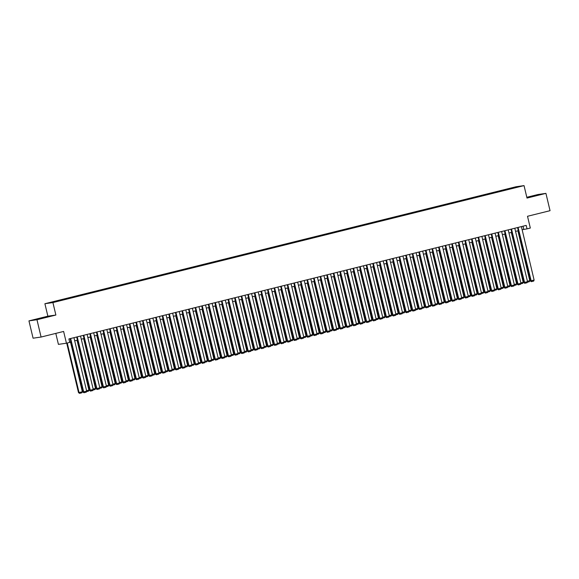 <?xml version="1.0" encoding="UTF-8"?>
<svg xmlns="http://www.w3.org/2000/svg" width="579" height="579" viewBox="0 0 579 579"><rect width="100%" height="100%" fill="white"/><g stroke="black" fill="none" stroke-linecap="round" stroke-linejoin="round"><path stroke-width="0.87" d="M42.897 317.98L37.078 319.239L42.897 317.98M534.75 195.876L528.931 197.128L534.75 195.876M57.639 301.341L54.73 301.97L57.639 301.341M55.801 333.388L58.414 344.367L66.433 343.217L69.719 342.399L68.894 338.939L526.202 225.405L527.028 228.864L530.321 228.046L527.512 216.278L550.05 210.684L545.925 193.372L537.913 194.522L526.818 197.28M28.95 320.882L33.075 338.194L41.087 337.043L36.969 319.731L55.881 315.034L52.913 302.571L44.901 303.722L47.869 316.185L28.95 320.882L36.969 319.731M52.913 302.571L524.038 185.606L516.027 186.756L44.901 303.722M517.59 187.01L514.666 187.784L517.626 187.14M508.767 189.311L508.514 188.87L507.001 189.087L49.888 302.73L61.939 300.24L511.8 188.559M508.514 188.87L515.751 187.068L519.045 186.597L511.807 188.392M66.433 343.217L63.625 331.449L41.087 337.043M524.038 185.606L527.006 198.069L545.925 193.372M522.128 229.74L527.028 228.864M69.646 342.08L70.87 341.776M74.691 340.828L77.448 340.141M81.27 339.193L84.035 338.505M87.849 337.557L90.614 336.877M94.428 335.929L97.192 335.241M101.014 334.293L103.771 333.605M107.593 332.657L110.35 331.97M114.172 331.022L116.929 330.341M120.75 329.393L123.508 328.706M127.329 327.757L130.094 327.07M133.908 326.122L136.673 325.441M140.487 324.493L143.252 323.806M147.073 322.858L149.831 322.17M153.652 321.222L156.41 320.534M160.231 319.586L162.988 318.906M166.81 317.958L169.575 317.27M173.389 316.322L176.154 315.635M179.968 314.687L182.732 314.006M186.547 313.058L189.311 312.37M193.133 311.422L195.89 310.735M199.712 309.787L202.469 309.099M206.29 308.151L209.048 307.471M212.869 306.523L215.634 305.835M219.448 304.887L222.213 304.199M226.027 303.251L228.792 302.571M232.606 301.623L235.371 300.935M239.192 299.987L241.95 299.3M245.771 298.351L248.529 297.664M252.35 296.716L255.107 296.035M258.929 295.087L261.694 294.4M265.508 293.452L268.272 292.764M272.087 291.816L274.851 291.136M278.673 290.188L281.43 289.5M285.252 288.552L288.009 287.864M291.83 286.916L294.588 286.236M298.409 285.288L301.167 284.6M304.988 283.652L307.753 282.965M311.567 282.016L314.332 281.329M318.146 280.381L320.911 279.7M324.732 278.752L327.49 278.065M331.311 277.117L334.069 276.429M337.89 275.481L340.647 274.801M344.469 273.853L347.226 273.165M351.048 272.217L353.812 271.529M357.627 270.581L360.391 269.894M364.205 268.946L366.97 268.265M370.792 267.317L373.549 266.63M377.37 265.681L380.128 264.994M383.949 264.046L386.707 263.365M390.528 262.417L393.293 261.73M397.107 260.782L399.872 260.094M403.686 259.146L406.451 258.458M410.265 257.51L413.03 256.83M416.851 255.882L419.609 255.194M423.43 254.246L426.187 253.559M430.009 252.61L432.766 251.93M436.588 250.982L439.352 250.294M443.167 249.346L445.931 248.659M449.745 247.711L452.51 247.023M456.332 246.075L459.089 245.395M462.911 244.447L465.668 243.759M469.489 242.811L472.247 242.123M476.068 241.175L478.826 240.495M482.647 239.547L485.412 238.859M489.226 237.911L491.991 237.224M495.805 236.275L498.57 235.595M502.391 234.647L505.149 233.959M508.97 233.011L511.727 232.324M515.549 231.376L518.306 230.688M523.032 226.194L523.778 229.335M507.146 189.709L507.001 189.087M515.628 187.444L515.751 187.068M55.881 315.034L47.869 316.185M521.382 226.599L534.113 280.041L530.277 280.938L531.363 281.662L518.089 227.417M517.561 227.547L530.277 280.938M534.113 280.041L533.672 281.09L531.363 281.662M517.894 230.797L529.778 280.663L529.336 281.705L527.303 282.212M527.426 281.242L529.778 280.663M514.796 228.235L527.527 281.676L523.698 282.566L524.784 283.29L511.51 229.052M510.982 229.183L523.698 282.566M527.527 281.676L527.085 282.718L524.784 283.29M508.217 229.87L520.948 283.305L517.119 284.202L518.205 284.926L504.931 230.688M504.403 230.818L517.119 284.202M520.948 283.305L520.507 284.354L518.205 284.926M501.638 231.506L514.369 284.94L510.54 285.838L511.626 286.562L498.353 232.317M497.824 232.454L510.54 285.838M514.369 284.94L513.928 285.99L511.626 286.562M495.059 233.134L507.79 286.576L503.962 287.466L505.047 288.19L491.766 233.952M491.238 234.082L503.962 287.466M507.79 286.576L507.349 287.618L505.047 288.19M511.315 232.425L523.199 282.299L522.757 283.341L520.724 283.848M520.847 282.878L523.199 282.299M504.736 234.061L516.62 283.927L516.178 284.977L514.145 285.483M514.268 284.513L516.62 283.927M498.157 235.696L510.034 285.563L509.592 286.612L507.566 287.112M507.689 286.149L510.034 285.563M491.578 237.325L503.455 287.198L503.013 288.241L500.98 288.747M501.11 287.777L503.455 287.198M488.481 234.77L501.211 288.212L497.375 289.102L498.468 289.826L485.188 235.588M484.659 235.718L497.375 289.102M501.211 288.212L500.77 289.254L498.468 289.826M484.999 238.961L496.876 288.827L496.435 289.876L494.401 290.383M494.531 289.413L496.876 288.827M481.902 236.406L494.632 289.84L490.797 290.738L491.889 291.461L478.609 237.224M478.08 237.354L490.797 290.738M494.632 289.84L494.191 290.89L491.889 291.461M478.42 240.596L490.297 290.463L489.856 291.512L487.822 292.011M487.945 291.049L490.297 290.463M475.323 238.034L488.054 291.476L484.218 292.373L485.303 293.097L472.03 238.852M471.501 238.982L484.218 292.373M488.054 291.476L487.612 292.525L485.303 293.097M471.834 242.225L483.718 292.098L483.277 293.14L481.243 293.647M481.366 292.677L483.718 292.098M468.737 239.67L481.467 293.112L477.639 294.002L478.724 294.725L465.451 240.488M464.923 240.618L477.639 294.002M481.467 293.112L481.026 294.154L478.724 294.725M465.255 243.86L477.139 293.734L476.698 294.776L474.664 295.283M474.787 294.313L477.139 293.734M462.158 241.305L474.889 294.74L471.06 295.637L472.146 296.361L458.872 242.123M458.344 242.254L471.06 295.637M474.889 294.74L474.447 295.789L472.146 296.361M458.677 245.496L470.561 295.362L470.119 296.412L468.085 296.918M468.208 295.949L470.561 295.362M455.579 242.941L468.31 296.376L464.481 297.273L465.567 297.997L452.293 243.752M451.758 243.889L464.481 297.273M468.31 296.376L467.868 297.425L465.567 297.997M452.098 247.132L463.974 296.998L463.533 298.047L461.506 298.547M461.629 297.584L463.974 296.998M449 244.57L461.731 298.011L457.902 298.902L458.988 299.625L445.707 245.387M445.179 245.518L457.902 298.902M461.731 298.011L461.289 299.053L458.988 299.625M445.519 248.76L457.396 298.634L456.954 299.676L454.92 300.183M455.051 299.213L457.396 298.634M442.421 246.205L455.152 299.647L451.316 300.537L452.409 301.261L439.128 247.023M438.6 247.153L451.316 300.537M455.152 299.647L454.71 300.689L452.409 301.261M438.94 250.396L450.817 300.262L450.375 301.312L448.341 301.818M448.472 300.848L450.817 300.262M435.842 247.841L448.573 301.275L444.737 302.173L445.823 302.897L432.549 248.659M432.021 248.789L444.737 302.173M448.573 301.275L448.132 302.325L445.823 302.897M432.354 252.031L444.238 301.898L443.796 302.947L441.763 303.447M441.886 302.484L444.238 301.898M429.263 249.469L441.994 302.911L438.158 303.809L439.244 304.525L425.97 250.287M425.442 250.417L438.158 303.809M441.994 302.911L441.553 303.953L439.244 304.525M425.775 253.66L437.659 303.534L437.217 304.576L435.184 305.082M435.307 304.113L437.659 303.534M422.677 251.105L435.408 304.547L431.579 305.437L432.665 306.161L419.391 251.923M418.863 252.053L431.579 305.437M435.408 304.547L434.967 305.589L432.665 306.161M419.196 255.296L431.08 305.169L430.638 306.211L428.605 306.718M428.728 305.748L431.08 305.169M416.098 252.741L428.829 306.175L425 307.073L426.086 307.796L412.813 253.559M412.284 253.689L425 307.073M428.829 306.175L428.388 307.225L426.086 307.796M412.617 256.931L424.501 306.798L424.06 307.847L422.026 308.354M422.149 307.384L424.501 306.798M409.519 254.376L422.25 307.811L418.422 308.708L419.507 309.432L406.234 255.187M405.698 255.325L418.422 308.708M422.25 307.811L421.809 308.86L419.507 309.432M406.038 258.567L417.915 308.433L417.473 309.483L415.447 309.982M415.57 309.02L417.915 308.433M402.941 256.005L415.671 309.447L411.843 310.337L412.928 311.061L399.648 256.823M399.119 256.953L411.843 310.337M415.671 309.447L415.23 310.489L412.928 311.061M399.459 260.195L411.336 310.069L410.895 311.111L408.861 311.618M408.991 310.648L411.336 310.069M396.362 257.641L409.092 311.082L405.257 311.972L406.349 312.696L393.069 258.458M392.54 258.589L405.257 311.972M409.092 311.082L408.651 312.124L406.349 312.696M392.88 261.831L404.757 311.697L404.316 312.747L402.282 313.253M402.412 312.284L404.757 311.697M389.783 259.276L402.514 312.711L398.678 313.608L399.763 314.332L386.49 260.087M385.961 260.224L398.678 313.608M402.514 312.711L402.072 313.76L399.763 314.332M386.294 263.467L398.178 313.333L397.737 314.383L395.703 314.882M395.826 313.919L398.178 313.333M383.204 260.905L395.935 314.346L392.099 315.244L393.184 315.96L379.911 261.722M379.383 261.853L392.099 315.244M395.935 314.346L395.493 315.389L393.184 315.96M379.715 265.095L391.599 314.969L391.158 316.011L389.124 316.518M389.247 315.548L391.599 314.969M376.618 262.54L389.349 315.982L385.52 316.872L386.606 317.596L373.332 263.358M372.804 263.488L385.52 316.872M389.349 315.982L388.907 317.024L386.606 317.596M373.137 266.731L385.021 316.604L384.579 317.647L382.545 318.153M382.668 317.183L385.021 316.604M370.039 264.176L382.77 317.61L378.941 318.508L380.027 319.232L366.753 264.994M366.225 265.124L378.941 318.508M382.77 317.61L382.328 318.66L380.027 319.232M366.558 268.367L378.442 318.233L378 319.282L375.966 319.782M376.089 318.819L378.442 318.233M363.46 265.804L376.191 319.246L372.362 320.144L373.448 320.867L360.167 266.622M359.639 266.753L372.362 320.144M376.191 319.246L375.749 320.296L373.448 320.867M359.979 270.002L371.856 319.869L371.414 320.911L369.388 321.417M369.511 320.455L371.856 319.869M356.881 267.44L369.612 320.882L365.783 321.772L366.869 322.496L353.588 268.258M353.06 268.388L365.783 321.772M369.612 320.882L369.17 321.924L366.869 322.496M353.4 271.631L365.277 321.504L364.835 322.546L362.801 323.053M362.932 322.083L365.277 321.504M350.302 269.076L363.033 322.51L359.197 323.408L360.29 324.131L347.009 269.894M346.481 270.024L359.197 323.408M363.033 322.51L362.592 323.56L360.29 324.131M346.821 273.266L358.698 323.133L358.256 324.182L356.223 324.689M356.353 323.719L358.698 323.133M343.723 270.711L356.454 324.146L352.618 325.043L353.704 325.767L340.43 271.522M339.902 271.66L352.618 325.043M356.454 324.146L356.013 325.195L353.704 325.767M340.235 274.902L352.119 324.768L351.677 325.818L349.644 326.317M349.767 325.355L352.119 324.768M337.137 272.34L349.868 325.782L346.039 326.672L347.125 327.396L333.851 273.158M333.323 273.288L346.039 326.672M349.868 325.782L349.427 326.824L347.125 327.396M333.656 276.53L345.54 326.404L345.098 327.446L343.065 327.953M343.188 326.983L345.54 326.404M330.558 273.976L343.289 327.417L339.46 328.307L340.546 329.031L327.273 274.793M326.744 274.924L339.46 328.307M343.289 327.417L342.848 328.459L340.546 329.031M327.077 278.166L338.961 328.032L338.52 329.082L336.486 329.589M336.609 328.619L338.961 328.032M323.979 275.611L336.71 329.046L332.882 329.943L333.967 330.667L320.694 276.429M320.165 276.559L332.882 329.943M336.71 329.046L336.269 330.095L333.967 330.667M320.498 279.802L332.375 329.668L331.933 330.718L329.907 331.217M330.03 330.254L332.375 329.668M317.401 277.24L330.131 330.681L326.303 331.579L327.388 332.303L314.108 278.058M313.579 278.188L326.303 331.579M330.131 330.681L329.69 331.731L327.388 332.303M313.919 281.437L325.796 331.304L325.355 332.346L323.321 332.853M323.451 331.883L325.796 331.304M310.822 278.875L323.552 332.317L319.717 333.207L320.809 333.931L307.529 279.693M307 279.823L319.717 333.207M323.552 332.317L323.111 333.359L320.809 333.931M307.34 283.066L319.217 332.939L318.776 333.982L316.742 334.488M316.872 333.518L319.217 332.939M304.243 280.511L316.974 333.945L313.138 334.843L314.231 335.567L300.95 281.329M300.421 281.459L313.138 334.843M316.974 333.945L316.532 334.995L314.231 335.567M300.762 284.702L312.638 334.568L312.197 335.617L310.163 336.124M310.286 335.154L312.638 334.568M297.664 282.147L310.395 335.581L306.559 336.479L307.644 337.202L294.371 282.957M293.843 283.095L306.559 336.479M310.395 335.581L309.953 336.631L307.644 337.202M294.175 286.337L306.059 336.204L305.618 337.253L303.584 337.752M303.707 336.79L306.059 336.204M291.078 283.775L303.809 337.217L299.98 338.107L301.066 338.831L287.792 284.593M287.264 284.723L299.98 338.107M303.809 337.217L303.367 338.259L301.066 338.831M287.597 287.966L299.481 337.839L299.039 338.881L297.005 339.388M297.128 338.418L299.481 337.839M284.499 285.411L297.23 338.853L293.401 339.743L294.487 340.466L281.213 286.229M280.685 286.359L293.401 339.743M297.23 338.853L296.788 339.895L294.487 340.466M281.018 289.601L292.902 339.468L292.46 340.517L290.426 341.024M290.549 340.054L292.902 339.468M277.92 287.046L290.651 340.481L286.822 341.378L287.908 342.102L274.634 287.864M274.099 287.995L286.822 341.378M290.651 340.481L290.209 341.53L287.908 342.102M274.439 291.237L286.316 341.103L285.874 342.153L283.848 342.652M283.971 341.69L286.316 341.103M271.341 288.675L284.072 342.117L280.243 343.014L281.329 343.738L268.048 289.493M267.52 289.623L280.243 343.014M284.072 342.117L283.63 343.166L281.329 343.738M267.86 292.865L279.737 342.739L279.295 343.781L277.261 344.288M277.392 343.318L279.737 342.739M264.762 290.311L277.493 343.752L273.657 344.643L274.75 345.366L261.469 291.128M260.941 291.259L273.657 344.643M277.493 343.752L277.052 344.794L274.75 345.366M261.281 294.501L273.158 344.375L272.716 345.417L270.683 345.924M270.813 344.954L273.158 344.375M258.183 291.946L270.914 345.381L267.078 346.278L268.171 347.002L254.89 292.764M254.362 292.894L267.078 346.278M270.914 345.381L270.473 346.43L268.171 347.002M254.695 296.137L266.579 346.003L266.137 347.053L264.104 347.559M264.227 346.589L266.579 346.003M251.604 293.582L264.335 347.016L260.499 347.914L261.585 348.638L248.311 294.393M247.783 294.53L260.499 347.914M264.335 347.016L263.894 348.066L261.585 348.638M248.116 297.772L260 347.639L259.558 348.688L257.525 349.188M257.648 348.225L260 347.639M245.018 295.21L257.749 348.652L253.92 349.542L255.006 350.266L241.732 296.028M241.204 296.159L253.92 349.542M257.749 348.652L257.308 349.694L255.006 350.266M241.537 299.401L253.421 349.275L252.98 350.317L250.946 350.823M251.069 349.854L253.421 349.275M238.439 296.846L251.17 350.288L247.342 351.178L248.427 351.902L235.154 297.664M234.625 297.794L247.342 351.178M251.17 350.288L250.729 351.33L248.427 351.902M234.958 301.037L246.842 350.903L246.401 351.952L244.367 352.459M244.49 351.489L246.842 350.903M231.861 298.482L244.591 351.916L240.763 352.814L241.848 353.537L228.575 299.3M228.039 299.43L240.763 352.814M244.591 351.916L244.15 352.966L241.848 353.537M228.379 302.672L240.256 352.539L239.815 353.588L237.788 354.087M237.911 353.125L240.256 352.539M225.282 300.11L238.012 353.552L234.184 354.449L235.269 355.166L221.989 300.928M221.46 301.058L234.184 354.449M238.012 353.552L237.571 354.594L235.269 355.166M221.8 304.301L233.677 354.174L233.236 355.216L231.202 355.723M231.332 354.753L233.677 354.174M218.703 301.746L231.434 355.188L227.598 356.078L228.691 356.802L215.41 302.564M214.881 302.694L227.598 356.078M231.434 355.188L230.992 356.23L228.691 356.802M215.222 305.936L227.098 355.81L226.657 356.852L224.623 357.359M224.753 356.389L227.098 355.81M212.124 303.382L224.855 356.816L221.019 357.713L222.104 358.437L208.831 304.199M208.302 304.33L221.019 357.713M224.855 356.816L224.413 357.865L222.104 358.437M208.635 307.572L220.519 357.438L220.078 358.488L218.044 358.994M218.167 358.025L220.519 357.438M205.545 305.017L218.276 358.452L214.44 359.349L215.526 360.073L202.252 305.828M201.724 305.965L214.44 359.349M218.276 358.452L217.834 359.501L215.526 360.073M202.057 309.208L213.941 359.074L213.499 360.124L211.465 360.623M211.588 359.66L213.941 359.074M198.959 306.646L211.69 360.087L207.861 360.978L208.947 361.701L195.673 307.463M195.145 307.594L207.861 360.978M211.69 360.087L211.248 361.13L208.947 361.701M195.478 310.836L207.362 360.71L206.92 361.752L204.886 362.259M205.009 361.289L207.362 360.71M192.38 308.281L205.111 361.723L201.282 362.613L202.368 363.337L189.094 309.099M188.566 309.229L201.282 362.613M205.111 361.723L204.669 362.765L202.368 363.337M188.899 312.472L200.783 362.338L200.341 363.388L198.308 363.894M198.431 362.924L200.783 362.338M185.801 309.917L198.532 363.351L194.703 364.249L195.789 364.973L182.508 310.728M181.98 310.865L194.703 364.249M198.532 363.351L198.09 364.401L195.789 364.973M182.32 314.108L194.197 363.974L193.755 365.023L191.729 365.523M191.852 364.56L194.197 363.974M179.222 311.545L191.953 364.987L188.124 365.885L189.21 366.601L175.929 312.363M175.401 312.494L188.124 365.885M191.953 364.987L191.511 366.029L189.21 366.601M175.741 315.736L187.618 365.61L187.176 366.652L185.142 367.158M185.273 366.189L187.618 365.61M172.643 313.181L185.374 366.623L181.538 367.513L182.631 368.237L169.35 313.999M168.822 314.129L181.538 367.513M185.374 366.623L184.933 367.665L182.631 368.237M169.162 317.372L181.039 367.245L180.597 368.287L178.564 368.794M178.694 367.824L181.039 367.245M166.064 314.817L178.795 368.251L174.959 369.149L176.045 369.872L162.771 315.635M162.243 315.765L174.959 369.149M178.795 368.251L178.354 369.301L176.045 369.872M162.576 319.007L174.46 368.874L174.018 369.923L171.985 370.422M172.108 369.46L174.46 368.874M159.478 316.445L172.209 369.887L168.38 370.784L169.466 371.508L156.192 317.263M155.664 317.393L168.38 370.784M172.209 369.887L171.768 370.936L169.466 371.508M155.997 320.643L167.881 370.509L167.44 371.552L165.406 372.058M165.529 371.096L167.881 370.509M152.899 318.081L165.63 371.523L161.802 372.413L162.887 373.137L149.614 318.899M149.085 319.029L161.802 372.413M165.63 371.523L165.189 372.565L162.887 373.137M149.418 322.271L161.302 372.145L160.861 373.187L158.827 373.694M158.95 372.724L161.302 372.145M146.321 319.717L159.051 373.151L155.223 374.048L156.308 374.772L143.035 320.534M142.506 320.665L155.223 374.048M159.051 373.151L158.61 374.2L156.308 374.772M142.839 323.907L154.716 373.773L154.275 374.823L152.248 375.33M152.371 374.36L154.716 373.773M139.742 321.352L152.472 374.787L148.644 375.684L149.729 376.408L136.449 322.163M135.92 322.3L148.644 375.684M152.472 374.787L152.031 375.836L149.729 376.408M136.26 325.543L148.137 375.409L147.696 376.459L145.662 376.958M145.792 375.995L148.137 375.409M133.163 322.981L145.894 376.422L142.058 377.313L143.151 378.036L129.87 323.799M129.341 323.929L142.058 377.313M145.894 376.422L145.452 377.465L143.151 378.036M129.682 327.171L141.558 377.045L141.117 378.087L139.083 378.594M139.213 377.624L141.558 377.045M126.584 324.616L139.315 378.058L135.479 378.948L136.572 379.672L123.291 325.434M122.762 325.564L135.479 378.948M139.315 378.058L138.873 379.1L136.572 379.672M123.103 328.807L134.979 378.673L134.538 379.723L132.504 380.229M132.627 379.259L134.979 378.673M120.005 326.252L132.736 379.686L128.9 380.584L129.986 381.308L116.712 327.07M116.184 327.2L128.9 380.584M132.736 379.686L132.294 380.736L129.986 381.308M116.517 330.443L128.4 380.309L127.959 381.358L125.925 381.858M126.048 380.895L128.4 380.309M113.419 327.88L126.15 381.322L122.321 382.22L123.407 382.943L110.133 328.698M109.605 328.829L122.321 382.22M126.15 381.322L125.708 382.372L123.407 382.943M109.938 332.078L121.822 381.945L121.38 382.987L119.346 383.493M119.469 382.524L121.822 381.945M106.84 329.516L119.571 382.958L115.742 383.848L116.828 384.572L103.554 330.334M103.026 330.464L115.742 383.848M119.571 382.958L119.129 384L116.828 384.572M103.359 333.707L115.243 383.58L114.801 384.622L112.767 385.129M112.891 384.159L115.243 383.58M100.261 331.152L112.992 384.586L109.163 385.484L110.249 386.207L96.975 331.97M96.44 332.1L109.163 385.484M112.992 384.586L112.55 385.636L110.249 386.207M96.78 335.342L108.657 385.209L108.215 386.258L106.189 386.765M106.312 385.795L108.657 385.209M93.682 332.787L106.413 386.222L102.584 387.119L103.67 387.843L90.389 333.598M89.861 333.736L102.584 387.119M106.413 386.222L105.971 387.271L103.67 387.843M87.103 334.416L99.834 387.858L95.998 388.748L97.091 389.472L83.81 335.234M83.282 335.364L95.998 388.748M99.834 387.858L99.393 388.9L97.091 389.472M80.524 336.052L93.255 389.493L89.419 390.384L90.512 391.107L77.231 336.869M76.703 337L89.419 390.384M93.255 389.493L92.814 390.536L90.512 391.107M90.201 336.978L102.078 386.844L101.636 387.894L99.602 388.393M99.733 387.431L102.078 386.844M83.622 338.606L95.499 388.48L95.057 389.522L93.024 390.029M93.154 389.059L95.499 388.48M77.036 340.242L88.92 390.108L88.478 391.158L86.445 391.665M86.568 390.695L88.92 390.108M73.946 337.687L86.676 391.122L82.84 392.019L83.926 392.743L70.652 338.505M70.124 338.635L82.84 392.019M86.676 391.122L86.235 392.171L83.926 392.743M66.715 343.144L78.505 392.642L79.048 392.562L67.244 343.014M70.457 341.878L82.341 391.744L81.9 392.794L79.598 393.365L78.505 392.642M79.598 393.365L79.048 392.562L82.341 391.744"/></g></svg>
